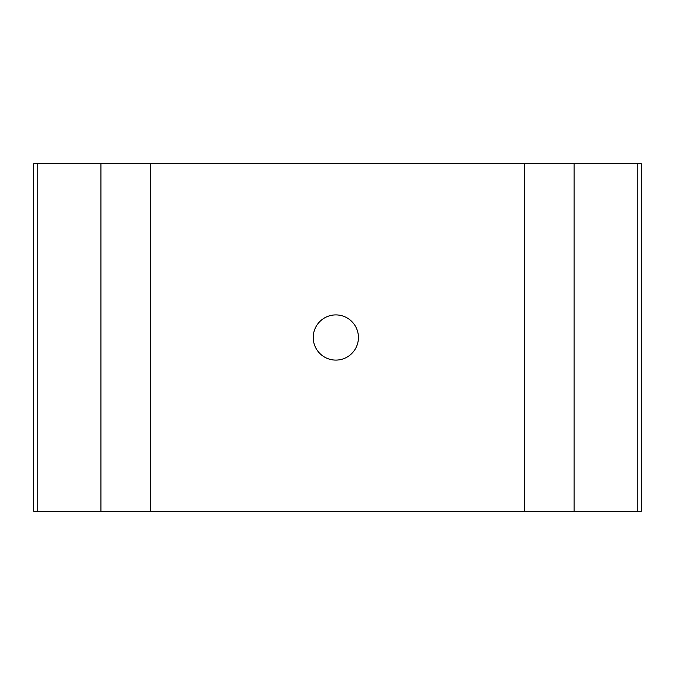 <?xml version="1.0" encoding="UTF-8"?>
<svg xmlns="http://www.w3.org/2000/svg" width="675" height="675" viewBox="0 0 675 675"><rect width="100%" height="100%" fill="white"/><g stroke="black" fill="none" stroke-linecap="round" stroke-linejoin="round"><path stroke-width="1.01" d="M37.808 163.671L33.75 163.671L33.75 511.329L641.25 511.329L641.25 163.671L37.808 163.671L37.808 511.329M641.25 511.329L641.25 163.671M637.192 511.329L637.192 163.671M335.829 360.096A22.596 22.596 0 0 0 358.425 337.5A22.596 22.596 0 0 0 335.829 314.904A22.596 22.596 0 0 0 313.234 337.5A22.596 22.596 0 0 0 335.829 360.096M574.13 511.329L574.13 163.671M524.399 511.329L524.399 163.671M150.652 511.329L150.652 163.671M100.921 511.329L100.921 163.671"/></g></svg>
